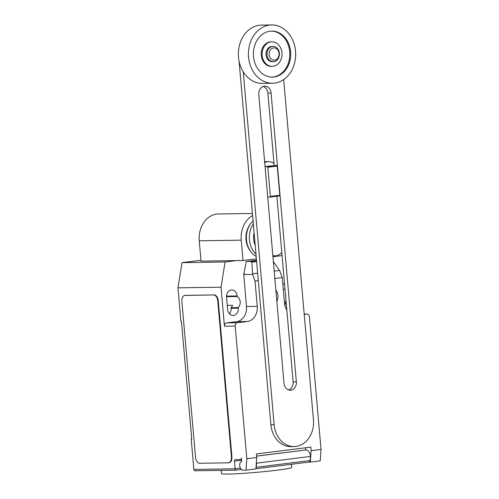 <?xml version="1.0" encoding="UTF-8"?>
<svg xmlns="http://www.w3.org/2000/svg" width="499" height="499" viewBox="0 0 499 499"><rect width="100%" height="100%" fill="white"/><g stroke="black" fill="none" stroke-linecap="round" stroke-linejoin="round"><path stroke-width="0.75" d="M265.063 166.672L267.408 166.635L267.838 167.265L270.389 196.425L270.071 197.068L267.72 197.105M270.071 197.068L279.471 195.889L279.789 195.246L277.238 166.086L276.808 165.456L267.408 166.635M276.808 165.456L265.044 166.479M277.238 166.086L267.838 167.265M279.789 195.246L270.389 196.425M281.792 252.375A12.269 9.949 -90.9 0 1 274.974 255.868A12.269 9.949 -90.9 0 1 272.841 255.619M264.707 162.605A12.269 9.949 -90.9 0 1 268.506 161.614A12.269 9.949 -90.9 0 1 274.02 163.56M263.198 86.47A7.647 6.2 -90.9 0 1 267.857 93.107L274.188 165.5M271.088 93.057A7.647 6.2 89.1 0 0 264.807 86.184A7.647 6.2 89.1 0 0 258.756 94.604L284.018 383.351A7.647 6.2 89.1 0 0 290.299 390.224A7.647 6.2 89.1 0 0 296.35 381.81L271.088 93.057L267.857 93.107M276.876 196.219L293.119 381.86A7.647 6.2 -90.9 0 1 288.678 389.987M283.669 79.553L313.434 419.728A24.37 19.767 -90.9 0 1 294.142 446.555A24.37 19.767 -90.9 0 1 274.126 424.649L243.256 71.837M239.096 61.221L270.895 424.699A24.37 19.767 89.1 0 0 290.917 446.605L294.142 446.555M273.309 61.739L272.348 61.751A7.666 6.219 -90.9 0 1 266.048 54.859A7.666 6.219 -90.9 0 1 272.117 46.419L273.084 46.401A7.666 6.219 -90.9 0 1 279.378 53.293A7.666 6.219 -90.9 0 1 273.309 61.739A7.666 6.219 -90.9 0 1 267.009 54.846A7.666 6.219 -90.9 0 1 273.084 46.401M279.041 53.437A6.138 4.978 -90.9 0 1 274.625 60.161A6.138 4.978 -90.9 0 1 269.148 54.678A6.138 4.978 -90.9 0 1 273.558 47.954A6.138 4.978 -90.9 0 1 279.041 53.437M272.491 83.227L262.443 83.377A29.142 23.634 -90.9 0 1 238.503 57.185A29.142 23.634 -90.9 0 1 261.57 25.1L271.618 24.95A29.142 23.634 -90.9 0 1 295.551 51.148A29.142 23.634 -90.9 0 1 272.491 83.227A29.142 23.634 -90.9 0 1 248.552 57.029A29.142 23.634 -90.9 0 1 271.618 24.95M271.949 77.089A23.004 18.663 89.1 0 0 273.159 76.989A23.004 18.663 89.1 0 0 289.794 53.075A23.004 18.663 89.1 0 0 271.263 31.1M274.057 76.977A23.004 18.663 -90.9 0 1 272.398 77.089A23.004 18.663 -90.9 0 1 253.43 55.389A23.004 18.663 -90.9 0 1 270.053 31.2A23.004 18.663 -90.9 0 1 271.706 31.081A23.004 18.663 -90.9 0 1 290.68 52.782A23.004 18.663 -90.9 0 1 274.057 76.977M271.868 41.822L270.969 41.835A12.269 9.949 89.1 0 0 270.09 41.897A12.269 9.949 89.1 0 0 261.227 54.796A12.269 9.949 89.1 0 0 271.344 66.373L272.236 66.355A12.269 9.949 89.1 0 0 273.121 66.292A12.269 9.949 89.1 0 0 281.985 53.393A12.269 9.949 89.1 0 0 271.868 41.822A12.269 9.949 89.1 0 0 270.988 41.879A12.269 9.949 89.1 0 0 262.118 54.784A12.269 9.949 89.1 0 0 272.236 66.355M254.116 232.914A15.644 12.687 89.1 0 0 253.629 239.196A15.644 12.687 89.1 0 0 255.195 245.221M253.336 224.026A20.858 16.916 89.1 0 0 249.419 239.726A20.858 16.916 89.1 0 0 255.968 254.11M272.947 256.823A20.858 16.916 89.1 0 0 274.519 255.875M253.068 220.97A20.858 16.916 89.1 0 0 251.321 222.835A20.858 16.916 89.1 0 0 246.475 239.769A20.858 16.916 89.1 0 0 251.77 252.837A20.858 16.916 89.1 0 0 256.18 256.53M251.321 222.835L250.741 223.546A19.885 16.13 89.1 0 0 247.142 230.313A19.885 16.13 89.1 0 0 246.126 239.688A19.885 16.13 89.1 0 0 247.367 245.489A19.885 16.13 89.1 0 0 251.172 252.145L251.77 252.837M247.142 230.313L246.961 230.875A18.419 14.939 89.1 0 0 246.019 239.557A18.419 14.939 89.1 0 0 247.173 244.934L247.367 245.489M256.38 258.813L243.019 260.484L241.242 240.156A24.351 19.754 -90.9 0 1 252.594 215.524M252.413 213.466L218.531 213.977A24.351 19.754 89.1 0 0 199.257 240.786L201.035 261.114L243.019 260.484M282.072 255.594L273.153 256.711M291.485 464.27L291.759 467.413A35.279 1.834 175 0 1 290.48 468.025A35.279 1.834 175 0 1 262.842 471.755A35.279 1.834 175 0 1 228.162 474.05A35.279 1.834 175 0 1 221.469 473.563L221.188 470.395M236.358 260.584L225.08 262L221.032 287.187L224.45 326.246L235.21 326.084L246.818 458.737L246.019 470.152L242.433 470.208L241.167 469.085A3.986 2.32 82.9 0 1 239.701 465.667A3.986 2.32 82.9 0 1 241.379 461.7A0.611 0.356 -97.1 0 0 241.635 461.095L241.366 458.001A1.534 0.892 82.9 0 1 240.655 459.535A1.534 0.892 82.9 0 1 240.599 459.542L235.216 459.623A1.534 0.892 -97.1 0 0 235.16 459.623A1.534 0.892 -97.1 0 0 234.455 461.157L235.123 468.786L193.855 469.409A1.534 1.241 89.1 0 0 195.228 470.775M258.289 280.581L255.026 280.987L252.637 274.406L251.833 262.162L251.134 261.426L256.548 260.746M273.358 261.545L279.845 271.001L282.234 277.581L274.843 278.504M256.623 261.563L251.833 262.162M243.986 273.521L244.778 274.525L243.886 273.527L246.294 261.501L256.505 260.222M246.294 261.501L251.134 261.426M282.234 277.581L284.455 302.949A13.804 11.196 89.1 0 0 286.844 310.104M235.21 326.084A3.069 2.489 -90.9 0 1 237.418 322.722L247.317 321.487A13.804 11.196 89.1 0 0 257.247 306.355L255.026 280.987M246.818 458.737L256.711 457.496L256.399 453.934L310.821 447.116L311.133 450.678L310.334 462.099L320.233 460.858L321.032 449.443L311.133 450.678M304.215 314.358L306.685 314.046A3.069 2.489 -90.9 0 1 306.904 314.033A3.069 2.489 -90.9 0 1 309.424 316.79L321.032 449.443M305.681 449.973L305.494 447.784M310.334 462.099L308.588 462.124M256.592 456.092L305.974 449.967L256.592 456.148M256.392 462.086A6.749 3.93 82.9 0 1 256.561 463.184L256.274 467.27L310.203 460.515L310.49 456.429L256.561 463.184M310.49 456.429A6.749 3.93 -97.1 0 0 305.974 449.967M256.274 467.27A4.603 2.682 82.9 0 1 255.993 467.837M308.295 462.155A4.603 2.682 -97.1 0 0 308.469 462.143A4.603 2.682 -97.1 0 0 310.203 460.515M246.019 470.152L255.912 468.91L256.711 457.496M195.115 470.788L235.565 470.177L241.56 469.428L235.572 470.177L235.123 468.786L240.424 468.124M184.73 295.439L185.229 295.377A6.138 3.574 82.9 0 1 185.453 295.358L214.165 294.928L184.961 295.42A6.138 3.574 82.9 0 0 184.73 295.439A6.138 3.574 82.9 0 0 181.904 301.577L195.521 457.215A6.138 3.574 82.9 0 0 199.644 463.265L228.355 462.835A6.138 3.574 82.9 0 0 228.579 462.816L229.072 462.754A6.138 3.574 82.9 0 0 231.898 456.616L231.405 456.679A6.138 3.574 82.9 0 1 228.579 462.816M231.405 456.679L217.789 301.04L218.288 300.978L231.898 456.616M213.666 294.99A6.138 3.574 82.9 0 1 217.789 301.04M224.45 326.246A3.069 2.489 -90.9 0 1 226.652 322.884L236.551 321.643A13.804 11.196 89.1 0 0 246.481 306.517L243.693 273.558M244.778 274.525L252.637 274.406M284.517 283.569A6.593 5.352 89.1 0 0 282.858 284.717M285.871 308.345A6.593 5.352 89.1 0 0 286.707 308.557M238.198 307.609A6.593 5.352 89.1 0 0 237.225 296.518L237.181 295.963A6.593 5.352 89.1 0 0 231.761 290.031A6.593 5.352 89.1 0 0 226.54 297.292L227.606 309.499A6.593 5.352 89.1 0 0 233.027 315.43A6.593 5.352 89.1 0 0 238.248 308.17L238.198 307.609L231.018 307.715L231.068 308.276A6.593 5.352 -90.9 0 1 229.415 313.777M227.251 305.376L232.559 305.301A6.593 5.352 -90.9 0 1 231.018 307.715M221.032 287.187L177.968 287.829L180.906 321.4L181.443 321.393L191.722 438.883L191.186 438.889L193.855 469.409M237.225 296.518L226.509 296.68M214.165 294.928A6.138 3.574 82.9 0 1 218.288 300.978M286.083 301.452L285.49 301.458A6.593 5.352 -90.9 0 1 284.848 305.369M191.186 438.889L191.722 438.827M177.968 287.829L182.016 262.642L225.08 262M200.96 260.272L182.016 262.642M276.839 301.277A8.913 7.229 89.1 0 0 277.912 295.564A8.913 7.229 89.1 0 0 275.872 290.243M293.119 381.86L296.35 381.81M270.895 424.699L274.126 424.649M199.257 240.786L241.242 240.156M279.459 270.433L274.194 271.094M257.64 273.171L252.594 273.801M241.56 460.271L234.455 461.157M226.652 322.884L237.418 322.722M304.19 314.083L306.685 314.046M246.481 306.517L257.247 306.355M236.551 321.643L247.317 321.487M237.181 295.963L226.521 296.119M285.016 289.245L283.257 289.27M238.248 308.17L231.068 308.276M184.961 295.42L185.453 295.358M272.866 255.9L274.974 255.868M264.62 161.67L268.506 161.614M255.931 468.723L308.469 462.143M304.19 314.071L306.904 314.033"/></g></svg>
